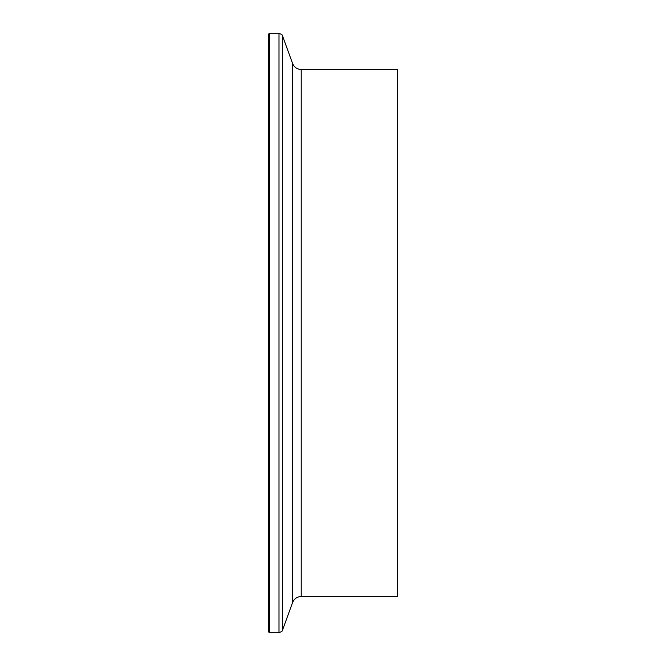<?xml version="1.0" encoding="UTF-8"?>
<svg xmlns="http://www.w3.org/2000/svg" width="666" height="666" viewBox="0 0 666 666"><rect width="100%" height="100%" fill="white"/><g stroke="black" fill="none" stroke-linecap="round" stroke-linejoin="round"><path stroke-width="1" d="M268.448 333L268.448 34.224L269.372 33.3L269.372 632.7L268.448 631.776L268.448 333M301.223 69.497L301.223 596.503L397.552 596.503L397.552 69.497L301.223 69.497C297.061 69.289 294.172 67.266 292.557 63.428L282.476 35.731C282.892 35.19 281.735 34.382 279.004 33.3L269.372 33.3M301.223 596.503C297.061 596.711 294.172 598.734 292.557 602.572L282.476 630.269C282.892 630.81 281.735 631.618 279.004 632.7L279.004 33.3M282.476 630.269L282.476 35.731M292.557 602.572L292.557 63.428M279.004 632.7L269.372 632.7"/></g></svg>
